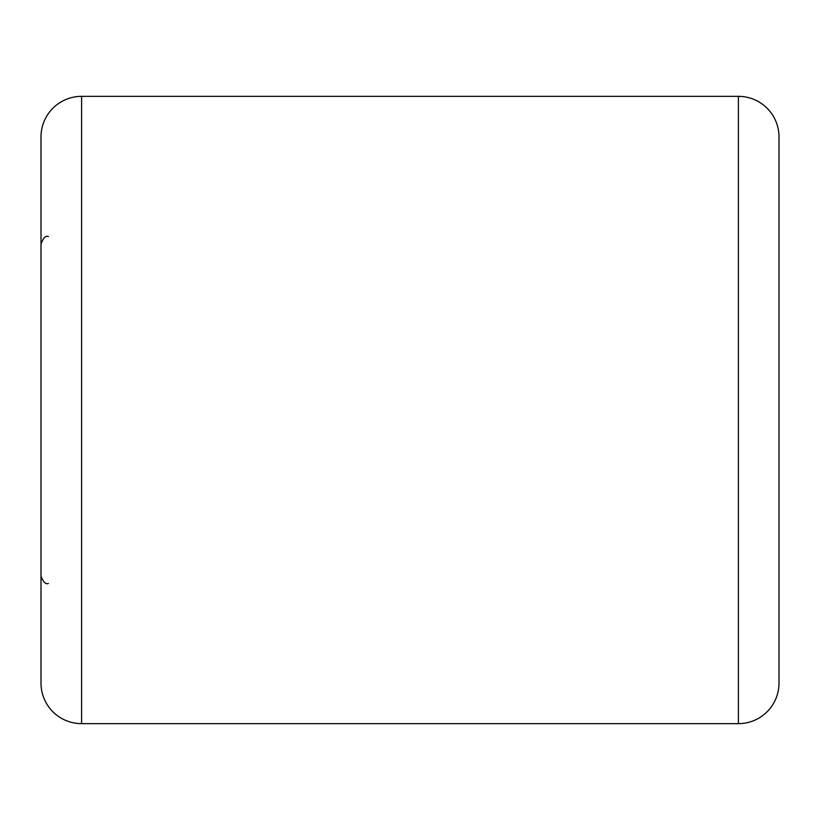 <?xml version="1.0" encoding="UTF-8"?>
<svg xmlns="http://www.w3.org/2000/svg" width="820" height="820" viewBox="0 0 820 820"><rect width="100%" height="100%" fill="white"/><g stroke="black" fill="none" stroke-linecap="round" stroke-linejoin="round"><path stroke-width="1.23" d="M738.41 723.65L738.41 96.35A40.59 40.59 0 0 1 779 136.94L779 683.06A40.59 40.59 0 0 1 738.41 723.65L81.59 723.65A40.59 40.59 0 0 1 41 683.06L41 136.94A40.59 40.59 0 0 1 81.59 96.35L81.59 723.65M738.41 96.35L81.59 96.35M779 583.43L779 243.95M48.38 583.43C45.787 584.629 43.327 582.169 41 576.05M48.38 236.57C45.787 235.371 43.327 237.831 41 243.95"/></g></svg>
